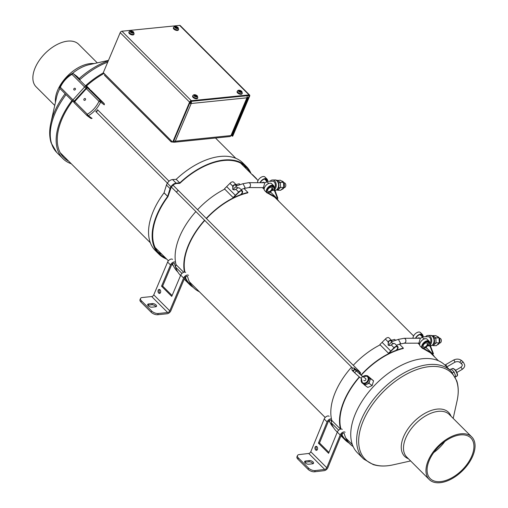 <?xml version="1.0" encoding="UTF-8"?>
<svg xmlns="http://www.w3.org/2000/svg" width="508" height="508" viewBox="0 0 508 508"><rect width="100%" height="100%" fill="white"/><g stroke="black" fill="none" stroke-linecap="round" stroke-linejoin="round"><path stroke-width="0.76" d="M110.414 79.788L104.934 74.308L104.521 75.286L171.279 141.992L171.647 141.116M189.897 102.743A1.2 0.565 -157.1 0 0 190.519 102.813L191.211 103.511L175.273 141.249A2.4 1.13 -157.1 0 1 173.73 141.014M191.3 101.34A2.4 1.607 84.2 0 1 191.211 103.511A2.4 1.13 -157.1 0 1 189.674 103.276M190.519 102.813A1.2 0.806 -95.8 0 0 190.525 101.619M172.403 141.878L171.279 141.992M174.123 142.246L229.832 136.557A2.4 1.607 -95.8 0 0 230.975 135.553L175.273 141.249A2.4 1.607 84.2 0 1 174.123 142.246A2.4 1.607 84.2 0 1 173.304 142.018M191.211 103.511L246.92 97.815A2.4 1.13 22.9 0 0 247.739 97.358L231.8 135.096A2.4 1.13 22.9 0 1 230.975 135.553L246.92 97.815A2.4 1.607 -95.8 0 0 247.028 95.726M172.682 142.157L173.272 142.094L190.176 102.076A0.8 0.464 135 0 1 191.046 101.365L248.755 95.548A0.8 0.464 -45 0 1 249.047 95.637A0.8 0.464 -45 0 1 249.072 96.139L232.169 136.157L232.759 136.1L249.663 96.082A1.6 0.921 -45 0 0 249.612 95.072L180.226 25.571A1.6 0.921 -45 0 0 179.641 25.4L121.933 31.217A1.6 0.921 135 0 0 120.199 32.639L189.586 102.14L172.682 142.157L103.295 72.657L120.199 32.639M232.169 136.157L231.445 135.433M121.933 31.217L191.319 100.717L249.028 94.901A1.6 0.921 -45 0 1 249.612 95.072M191.319 100.717A1.6 0.921 135 0 0 189.586 102.14M160.503 292.57A2 1.34 84.2 0 1 159.544 293.402A2 1.34 84.2 0 1 158.223 292.386A2 1.34 84.2 0 1 158.185 290.252A2 1.34 84.2 0 1 159.137 289.42A2 1.34 84.2 0 1 160.458 290.436A2 1.34 84.2 0 1 160.503 292.57M159.715 289.547A2 1.34 -95.8 0 0 159.296 290.138A2 1.34 -95.8 0 0 160.083 293.167M185.617 276.784A61.316 35.255 135 0 0 185.839 277.374L185.42 276.955M185.636 272.485A3.404 1.956 135 0 0 183.109 272.561A3.404 1.956 135 0 0 180.715 275.152L171.742 296.399L161.544 286.207L170.517 264.96A3.404 1.956 -45 0 1 172.911 262.369A3.404 1.956 -45 0 1 175.438 262.299M175.501 266.821A61.316 35.255 -45 0 1 174.561 263.703A1.905 1.092 135 0 0 174.377 263.36A1.905 1.092 135 0 0 172.968 263.398A1.905 1.092 135 0 0 171.628 264.846L162.649 286.093L161.544 286.207M162.649 286.093L172.104 295.535M199.377 291.763A61.316 35.255 -45 0 1 193.51 287.655A61.316 35.255 -45 0 1 187.655 276.784A1.905 1.092 135 0 0 187.477 276.447A1.905 1.092 135 0 0 186.061 276.485A1.905 1.092 135 0 0 184.721 277.933L170.872 310.731A3.404 1.956 -45 0 1 167.183 313.754L157.709 314.719L158.223 313.5L167.697 312.534A1.905 1.092 135 0 0 169.761 310.845L183.61 278.047A3.404 1.956 -45 0 1 186.011 275.457A3.404 1.956 -45 0 1 188.538 275.38M177.787 271.939L177.514 271.672A61.316 35.255 -45 0 1 172.523 263.696M155.956 306.73A2.807 1.321 22.9 0 0 151.841 304.775L148.139 305.156A2.807 1.321 22.9 0 0 147.784 305.219M151.898 307.175A2.807 1.321 -157.1 0 1 148.895 306.318A2.807 1.321 -157.1 0 1 147.695 304.463A2.807 1.321 -157.1 0 1 148.654 303.936L152.356 303.555A2.807 1.321 -157.1 0 1 155.359 304.413A2.807 1.321 -157.1 0 1 156.559 306.267A2.807 1.321 -157.1 0 1 155.6 306.8L151.898 307.175M140.519 298.469L140.005 299.688A5.004 2.362 22.9 0 0 140.913 302.012L141.427 300.793A5.004 2.362 -157.1 0 1 140.519 298.469A5.004 2.362 -157.1 0 1 142.234 297.517L151.702 296.551A1.905 1.092 135 0 0 153.765 294.862L167.615 262.065A3.404 1.956 -45 0 1 170.015 259.474A3.404 1.956 -45 0 1 172.542 259.404M140.913 302.012L151.111 312.204A5.004 2.362 22.9 0 0 157.709 314.719M141.427 300.793L151.625 310.985L151.111 312.204M158.223 313.5A5.004 2.362 -157.1 0 1 151.625 310.985M317.43 449.478A2 1.327 83.3 0 1 316.503 450.304A2 1.327 83.3 0 1 315.176 449.301A2 1.327 83.3 0 1 315.112 447.161A2 1.327 83.3 0 1 316.039 446.329A2 1.327 83.3 0 1 317.367 447.338A2 1.327 83.3 0 1 317.43 449.478M316.617 446.449A2 1.327 -96.7 0 0 316.23 447.027A2 1.327 -96.7 0 0 317.043 450.05M342.271 433.642A61.316 35.255 135 0 0 342.5 434.213L342.087 433.794M342.233 429.393A3.404 1.956 135 0 0 339.687 429.476A3.404 1.956 135 0 0 337.293 432.098L328.6 453.307L318.402 443.122L327.095 421.907A3.404 1.956 -45 0 1 331.445 418.878M331.476 421.729A61.316 35.255 -45 0 1 331.153 420.586A1.905 1.092 135 0 0 330.975 420.262A1.905 1.092 135 0 0 329.552 420.306A1.905 1.092 135 0 0 328.212 421.773L319.519 442.989L318.402 443.122M319.519 442.989L328.962 452.425M353.174 446.602A61.316 35.255 -45 0 1 349.968 443.992A61.316 35.255 -45 0 1 344.253 433.673A1.905 1.092 135 0 0 344.075 433.349A1.905 1.092 135 0 0 342.646 433.394A1.905 1.092 135 0 0 341.312 434.861L327.889 467.608A3.404 1.956 -45 0 1 324.225 470.668L314.687 471.786L315.189 470.567L324.72 469.449A1.905 1.092 135 0 0 326.771 467.741L340.195 434.994A3.404 1.956 -45 0 1 342.582 432.371A3.404 1.956 -45 0 1 345.135 432.289M333.458 427.476A61.316 35.255 -45 0 1 329.178 420.554M312.979 463.721A2.807 1.346 22.3 0 0 308.845 461.778L305.118 462.216A2.807 1.346 22.3 0 0 304.724 462.305M308.858 464.242A2.807 1.346 -157.7 0 1 305.848 463.417A2.807 1.346 -157.7 0 1 304.641 461.556A2.807 1.346 -157.7 0 1 305.613 460.997L309.34 460.565A2.807 1.346 -157.7 0 1 312.35 461.385A2.807 1.346 -157.7 0 1 313.557 463.245A2.807 1.346 -157.7 0 1 312.585 463.804L308.858 464.242M297.459 455.581L296.958 456.8A5.004 2.407 22.3 0 0 297.866 459.137L298.361 457.918A5.004 2.407 -157.7 0 1 297.459 455.581A5.004 2.407 -157.7 0 1 299.193 454.584L308.731 453.466A1.905 1.092 135 0 0 310.775 451.758L324.199 419.011A3.404 1.956 -45 0 1 326.593 416.389A3.404 1.956 -45 0 1 329.14 416.306M297.866 459.137L308.064 469.329A5.004 2.407 22.3 0 0 314.687 471.786M298.361 457.918L308.559 468.109L308.064 469.329M315.189 470.567A5.004 2.407 -157.7 0 1 308.559 468.109M450.952 371.126L445.052 365.22A61.938 35.611 135 0 0 414.382 360.255A61.938 35.611 135 0 0 361.22 402.552A61.938 35.611 135 0 0 357.48 452.844L363.385 458.743A61.938 35.611 135 0 0 363.696 459.041L373.19 464.579C379.108 466.408 385.737 466.496 393.084 464.852A61.03 35.09 135 0 1 360.712 427.99A61.03 35.09 135 0 1 421.367 368.141A61.03 35.09 135 0 1 457.079 400.818C458.718 393.478 458.622 386.842 456.794 380.924L451.256 371.437A61.938 35.611 135 0 0 450.952 371.126A61.938 35.611 135 0 0 420.281 366.154A61.938 35.611 135 0 0 367.125 408.457A61.938 35.611 135 0 0 363.385 458.743M456.889 434.556A30.093 17.304 135 0 0 431.057 455.105A30.093 17.304 135 0 0 429.235 479.539A30.093 17.304 135 0 0 462.75 470.484A30.093 17.304 135 0 0 471.786 436.969A30.093 17.304 135 0 0 456.889 434.556M456.597 435.629A28.734 16.523 135 0 0 431.94 455.251A28.734 16.523 135 0 0 430.2 478.574A28.734 16.523 135 0 0 462.197 469.932A28.734 16.523 135 0 0 470.821 437.928A28.734 16.523 135 0 0 456.597 435.629M71.279 163.76A61.938 35.617 -45 0 1 62.884 158.598A61.938 35.617 -45 0 1 71.952 100.533M85.458 85.82A61.938 35.617 -45 0 1 103.454 72.815M68.783 161.265A60.579 34.836 -45 0 1 63.849 157.639A60.579 34.836 -45 0 1 72.523 101.098M86.519 85.928A60.579 34.836 -45 0 1 104.077 73.438M62.884 158.598L56.985 152.698A61.938 35.617 -45 0 1 56.68 152.387A61.938 35.617 -45 0 1 66.053 94.634M79.553 79.927A61.938 35.617 -45 0 1 107.74 62.122M54.743 105.454L36.138 86.868A30.093 17.304 -45 0 1 40.786 58.331A30.093 17.304 -45 0 1 71.361 41.097A30.093 17.304 -45 0 1 78.677 44.285L97.288 62.871M62.884 155.372A60.573 34.83 -45 0 1 61.208 154.381M276.784 198.38L277.47 198.539L274.758 191.294L273.793 187.185A4.407 2.534 135 0 0 273.323 186.08A4.407 2.534 135 0 0 268.414 187.408A4.407 2.534 135 0 0 267.094 192.31A4.407 2.534 135 0 0 268.027 192.761L275.768 197.256L277.692 199.676L277.438 199.904L277.692 199.676A60.579 34.83 -45 0 1 278.829 201.295M190.983 285.128A61.379 35.293 -45 0 1 189.821 284.055A61.379 35.293 -45 0 1 185.236 277.146M184.925 272.142A60.077 34.544 -45 0 1 204.775 220.44M206.47 218.592A60.077 34.544 -45 0 1 247.796 192.856L247.917 192.456L243.999 188.544M240.113 184.664L239.224 183.769A60.579 34.83 135 0 0 236.049 184.614M224.682 189.154A60.579 34.83 135 0 0 197.574 209.702M195.878 211.55A60.579 34.83 135 0 0 176.06 264.674L183.686 272.301M184.461 272.123A60.579 34.83 -45 0 1 204.572 220.237M206.267 218.389A60.579 34.83 -45 0 1 247.917 192.456M181.928 273.437L175.508 267.024L176.06 264.674M175.508 267.024A61.881 35.579 135 0 0 180.562 275.507M193.25 287.395A61.881 35.579 -45 0 1 189.465 284.404A61.881 35.579 -45 0 1 184.906 277.584M277.47 198.539L277.863 198.247L275.158 191.014L274.193 186.919A4.909 2.819 -45 0 0 273.672 185.725A4.909 2.819 -45 0 0 268.211 187.198A4.909 2.819 -45 0 0 266.738 192.665A4.909 2.819 -45 0 0 267.754 193.161L275.419 197.612L276.898 199.365M272.663 188.982L274.758 191.294M272.733 189.268L272.923 190.487L272.421 190.43M273.672 185.725L271.647 183.699A4.909 2.819 135 0 0 266.179 185.172A4.909 2.819 135 0 0 264.706 190.64L266.738 192.665M270.275 191.91L270.827 192.602L269.875 192.145M271.869 185.604L272.066 186.449M267.316 181.318L267.125 180.524A4.407 2.534 135 0 0 266.656 179.419A4.407 2.534 135 0 0 263.468 179.47A4.407 2.534 135 0 0 260.356 182.709M260.001 182.709A4.909 2.819 -45 0 1 263.462 179.114A4.909 2.819 -45 0 1 267.005 179.064A4.909 2.819 -45 0 1 267.532 180.264L267.773 181.312M257.518 182.702A4.909 2.819 -45 0 1 260.382 177.762A4.909 2.819 -45 0 1 264.979 177.038L267.005 179.064M265.551 178.949L267.125 180.524M272.218 185.611L273.793 187.185M265.208 178.949L265.43 179.908M268.98 183.375L267.017 182.061A3.816 2.197 -45 0 0 264.827 182.816L263.271 188.062L262.541 187.623M261.798 182.715L263.347 182.283L264.865 182.791M263.881 182.334L262.668 182.715M272.428 189.528A3.816 2.197 -45 0 1 267.043 192.221A3.816 2.197 -45 0 1 268.186 187.966A3.816 2.197 -45 0 1 272.44 186.817A3.816 2.197 -45 0 1 272.428 189.528M264.179 189.363L262.693 187.877A3.816 2.197 -45 0 1 262.496 187.623M266.891 182.061L266.541 181.718A3.816 2.711 90.2 0 1 266.967 182.067M266.84 181.331L266.541 181.718M271.583 189.528A2.616 1.505 135 0 0 271.589 187.668A2.616 1.505 135 0 0 268.675 188.455A2.616 1.505 135 0 0 267.887 191.376A2.616 1.505 135 0 0 271.583 189.528M264.566 179.045L266.865 181.337L272.472 181.204A3.994 2.838 90.2 0 1 275.139 183.686A3.994 2.838 90.2 0 1 274.466 188.093M270.078 181.261A5.226 3.715 90.2 0 1 272.529 179.978A5.226 3.715 90.2 0 1 276.034 183.528A5.226 3.715 90.2 0 1 274.764 189.351M272.961 190.43L272.491 190.43A5.226 3.715 90.2 0 1 271.913 190.36M248.641 182.677L242.913 183.731L236.309 185.928L236.01 186.861A2.451 1.41 135 0 0 234.48 187.928A2.451 1.41 135 0 0 233.89 188.779A2.451 1.41 135 0 0 233.617 189.84M234.48 187.928A2.451 1.41 -45 0 1 236.004 186.893L238.176 187.903M239.166 191.91L238.735 192.361M235.883 186.734A2.451 1.321 71.6 0 1 236.29 187.173M242.957 183.718L245.053 187.496L244.31 188.436L248.888 187.579M248.653 182.677L248.774 182.67C250.311 183.172 250.8 184.461 250.247 186.544L249.003 187.573M283.883 187.693L284.048 187.693A2.451 1.74 -89.8 0 0 285.801 185.242A2.451 1.74 -89.8 0 0 284.067 182.785L283.902 182.785M276.733 180.537L280.308 180.2L283.521 182.41L283.762 187.439L280.791 190.259L277.584 190.246L276.892 189.77M277.101 180.188L280.314 182.397L283.521 182.41M280.314 182.397L280.562 187.427L283.762 187.439M280.562 187.427L277.584 190.246M233.153 197.523L238.639 192.037A3.105 1.784 -45 0 1 242.31 190.868L239.617 188.176A3.105 1.784 135 0 0 236.442 188.849A3.105 1.784 135 0 0 236.353 188.925L234.588 189.884L232.899 189.459L232.689 186.093L229.946 183.35L224.46 188.836L233.305 197.764L224.46 188.836M232.689 186.093L233.058 185.636A2.845 2.311 -34.6 0 1 233.102 185.598L233.064 185.636A3.105 1.784 -45 0 1 233.153 185.56L233.147 185.56A3.105 1.784 -45 0 1 236.322 184.887A3.105 1.784 -45 0 1 236.658 185.814M236.322 184.887L233.623 182.181A3.105 1.784 135 0 0 229.946 183.35M238.639 192.037L235.896 189.3M242.31 190.868A3.105 1.784 -45 0 1 242.176 193.3A3.105 1.784 -45 0 1 239.636 195.459M236.226 185.852A2.603 1.499 135 0 0 235.953 185.255A2.603 1.499 135 0 0 233.267 185.839L232.651 189.211M233.521 197.968L233.566 197.593L239.713 195.085A2.603 1.499 -45 0 0 241.833 193.275A2.603 1.499 -45 0 0 241.941 191.243A2.603 1.499 -45 0 0 238.874 192.208L233.305 197.764M235.521 195.472L226.828 186.785M432.346 353.809L433.045 353.974L430.276 346.774L429.279 342.684A4.407 2.534 135 0 0 428.809 341.592A4.407 2.534 135 0 0 423.907 342.919A4.407 2.534 135 0 0 422.58 347.828A4.407 2.534 135 0 0 423.532 348.278L431.457 352.838L433.273 355.105L433.007 355.352L433.273 355.105A60.579 34.83 -45 0 1 434.53 356.883M346.685 440.715A61.379 35.293 -45 0 1 345.523 439.636A61.379 35.293 -45 0 1 341.649 434.27M359.486 377.152A60.077 34.544 -45 0 0 340.919 428.898L340.912 429.044M361.15 375.279A60.077 34.544 -45 0 1 403.231 348.501L403.352 348.107L399.44 344.195M395.567 340.322L394.659 339.42A60.579 34.83 135 0 0 391.446 340.29M380.111 344.875A60.579 34.83 135 0 0 353.276 365.29M351.58 367.138A60.579 34.83 135 0 0 331.819 420.472L340.493 429.133M340.506 429.133A60.579 34.83 -45 0 1 359.264 376.974M360.928 375.101A60.579 34.83 -45 0 1 403.352 348.107M338.671 430.2L331.28 422.815L331.819 420.472M331.28 422.815A61.881 35.579 135 0 0 336.474 431.305L337.287 432.118M348.952 442.976A61.881 35.579 -45 0 1 345.167 439.991A61.881 35.579 -45 0 1 341.357 434.759M433.045 353.974L433.438 353.682L430.676 346.494L429.679 342.417A4.909 2.819 -45 0 0 429.158 341.236A4.909 2.819 -45 0 0 423.697 342.716A4.909 2.819 -45 0 0 422.224 348.183A4.909 2.819 -45 0 0 423.259 348.679L431.108 353.193L432.524 354.876M428.174 344.437L430.276 346.774M428.25 344.748L428.454 345.954L427.971 345.897M429.158 341.236L427.133 339.211A4.909 2.819 135 0 0 421.672 340.69A4.909 2.819 135 0 0 420.199 346.151L422.224 348.183M425.825 347.383L426.364 348.075L425.412 347.637M427.368 341.122L427.577 341.979M422.808 336.823L422.618 336.023A4.407 2.534 135 0 0 422.148 334.937A4.407 2.534 135 0 0 418.935 334.994A4.407 2.534 135 0 0 415.83 338.258M415.468 338.258A4.909 2.819 -45 0 1 418.935 334.639A4.909 2.819 -45 0 1 422.497 334.582A4.909 2.819 -45 0 1 423.018 335.756L423.272 336.81M413.01 338.265A4.909 2.819 -45 0 1 415.836 333.299A4.909 2.819 -45 0 1 420.472 332.556L422.497 334.582M421.056 334.467L422.618 336.023M427.723 341.128L429.279 342.684M420.7 334.461L420.942 335.445M424.466 338.893L422.491 337.579A3.816 2.197 -45 0 0 420.3 338.347L418.77 343.592L418.046 343.16M417.265 338.252L418.808 337.814L420.338 338.315M419.341 337.858L418.135 338.252M427.926 345.027A3.816 2.197 -45 0 1 425.228 347.732A3.816 2.197 -45 0 1 422.529 347.739A3.816 2.197 -45 0 1 423.678 343.484A3.816 2.197 -45 0 1 427.933 342.335A3.816 2.197 -45 0 1 427.926 345.027M419.671 344.881L418.186 343.395A3.816 2.197 -45 0 1 417.995 343.16M422.364 337.579L422.021 337.236A3.816 2.705 89.8 0 1 422.446 337.579M422.319 336.836L422.021 337.236M427.076 345.034A2.616 1.505 135 0 0 427.082 343.186A2.616 1.505 135 0 0 424.167 343.973A2.616 1.505 135 0 0 423.38 346.888A2.616 1.505 135 0 0 425.228 346.888A2.616 1.505 135 0 0 427.076 345.034M420.053 334.556L422.345 336.848L427.958 336.677A3.994 2.832 89.8 0 1 430.644 339.166A3.994 2.832 89.8 0 1 429.965 343.586M425.577 336.74A5.226 3.702 89.8 0 1 428.009 335.445A5.226 3.702 89.8 0 1 431.527 338.995A5.226 3.702 89.8 0 1 430.27 344.83M428.492 345.897L428.041 345.897A5.226 3.702 89.8 0 1 427.438 345.827M404.057 338.303L398.329 339.388L391.719 341.624L391.414 342.563A2.451 1.41 135 0 0 389.89 343.637A2.451 1.41 135 0 0 389.299 344.488A2.451 1.41 135 0 0 389.033 345.554M389.89 343.637A2.451 1.41 -45 0 1 391.408 342.589L393.586 343.599M394.583 347.605L394.151 348.056M391.287 342.43A2.451 1.308 71.3 0 1 391.693 342.875M398.374 339.376L400.482 343.148L399.745 344.087L404.336 343.205M404.076 338.303L404.19 338.296C405.733 338.785 406.229 340.081 405.682 342.17L404.457 343.198M439.433 343.09L439.617 343.084A2.451 1.74 -90.2 0 0 441.344 340.627A2.451 1.74 -90.2 0 0 439.598 338.182L439.42 338.182M432.238 335.991L432.613 335.629L435.832 335.617L439.045 337.826L439.299 342.856L436.347 345.675L433.127 345.688L432.441 345.211M432.613 335.629L435.826 337.839L439.045 337.826M435.826 337.839L436.086 342.862L439.299 342.856M436.086 342.862L433.127 345.688M388.576 353.25L394.043 347.745A3.105 1.784 -45 0 1 397.732 346.564L395.034 343.872A3.105 1.784 135 0 0 391.846 344.551A3.105 1.784 135 0 0 391.757 344.634L390.004 345.592L388.322 345.186L388.093 341.801L385.35 339.058L379.882 344.564L388.728 353.492L379.882 344.564M388.093 341.801L388.468 341.344A2.845 2.318 -35.2 0 1 388.506 341.306L388.468 341.344A3.105 1.784 -45 0 1 388.556 341.268L388.55 341.268A3.105 1.784 -45 0 1 391.738 340.582A3.105 1.784 -45 0 1 392.081 341.503M391.738 340.582L389.039 337.884A3.105 1.784 135 0 0 385.35 339.058M394.043 347.745L391.3 345.008M397.732 346.564A3.105 1.784 -45 0 1 397.599 348.99A3.105 1.784 -45 0 1 395.065 351.149M391.643 341.547A2.603 1.499 135 0 0 391.37 340.951A2.603 1.499 135 0 0 388.671 341.547L388.08 344.938M388.95 353.689L395.141 350.774A2.603 1.499 -45 0 0 397.256 348.964A2.603 1.499 -45 0 0 397.364 346.939A2.603 1.499 -45 0 0 394.278 347.916L388.728 353.492M390.938 351.193L382.251 342.506M176.873 192.564A1.251 0.718 -45 0 1 176.847 192.538A1.251 0.718 -45 0 1 177.184 191.179A1.251 0.718 -45 0 1 178.568 190.729A1.251 0.718 135 0 0 177.19 191.192A1.251 0.718 135 0 0 176.854 192.545A1.251 0.718 135 0 0 176.905 192.583L176.905 192.583M357.975 371.03A1.251 0.718 -45 0 1 358.959 370.973L178.626 190.773A1.251 0.718 135 0 0 178.568 190.729M59.931 87.319L60.331 87.243A24.733 20.149 126 0 1 71.952 74.327A1.302 0.356 -120.6 0 1 71.901 73.654C66.573 76.873 62.528 81.369 59.76 87.135A1.302 1.302 0 0 0 60.02 88.608A1.302 0.749 -45 0 1 60.331 87.243L72.974 99.873A1.302 0.749 135 0 0 72.663 101.238A1.302 0.749 135 0 0 72.714 101.282A1.302 1.06 126 0 0 74.339 101.073L86.036 88.214M73.978 88.614A1.003 0.813 126 0 1 75.216 89.668A1.003 0.813 126 0 1 73.978 88.614M96.285 112.033L96.596 110.738M96.158 111.601A1.251 0.718 135 0 0 97.625 110.134M100.597 102.14L98.977 101.333A24.733 20.149 126 0 1 87.357 114.249A1.302 0.356 59.4 0 0 88.367 115.735A26.035 21.209 -54 0 0 100.597 102.14L104.077 104.661A1.302 1.06 -54 0 0 103.93 103.334L100.457 100.806A1.302 1.06 126 0 1 100.597 102.14M91.84 118.256A1.302 0.356 59.4 0 0 92.107 118.332A1.302 1.302 0 0 1 90.678 118.269A1.302 1.06 -54 0 0 91.84 118.256L88.367 115.735A1.302 1.06 126 0 1 87.097 115.653A1.302 0.749 135 0 1 87.046 115.608A1.302 1.302 0 0 0 87.198 115.741L90.678 118.269A1.302 1.06 -54 0 1 90.57 118.18L87.319 115.811M104.089 103.549A1.302 0.749 135 0 0 103.981 103.378A1.302 1.302 0 0 1 104.242 104.851L104.077 104.661M85.331 99.962A1.003 0.813 126 0 1 84.093 98.901A1.003 0.813 126 0 1 85.331 99.962M165.437 257.848A61.278 35.236 -45 0 1 159.353 253.638A61.278 35.236 -45 0 1 167.919 196.723L170.637 189.008A5.004 2.877 -45 0 1 176.524 183.534L179.838 183.337A61.278 35.236 -45 0 1 245.98 166.941A61.278 35.236 -45 0 1 249.873 172.358M246.278 168.77A61.278 35.236 135 0 0 244.069 165.259M157.664 251.727A61.278 35.236 135 0 0 161.849 254.26M251.041 173.526A61.881 35.579 135 0 0 246.405 166.516A61.881 35.579 135 0 0 179.775 182.924L176.181 179.337L172.549 179.546A5.004 2.877 135 0 0 167.38 183.204A5.004 2.877 135 0 0 166.459 185.033L164.02 192.875A61.951 35.623 135 0 0 155.283 250.52L158.877 254.114A61.951 35.623 135 0 0 166.63 259.042M179.775 182.924L176.143 183.14A5.004 2.877 135 0 0 170.974 186.798L167.38 183.204M170.974 186.798A5.004 2.877 135 0 0 170.053 188.62L167.672 196.393L164.078 192.805M167.672 196.393L164.02 192.875M167.615 196.469A61.951 35.623 135 0 0 158.877 254.114M256.743 179.222A5.004 2.877 135 0 0 256.292 178.448L252.698 174.86A5.004 2.877 135 0 0 251.949 174.415L251.911 174.396M256.292 178.448A5.004 2.877 135 0 0 255.543 178.01L251.949 174.415M246.405 166.516L242.811 162.928A61.881 35.579 135 0 0 176.181 179.337M362.896 376.58L367.582 376.111L368.643 376.879A4.388 3.575 126 0 1 368.954 377.139A4.388 3.575 126 0 1 369.748 380.936A4.388 3.575 126 0 1 366.865 384.226A4.388 3.575 126 0 1 363.487 383.978L362.426 383.21A4.388 3.575 -54 0 0 367.748 381.952A4.388 3.575 -54 0 0 367.894 376.365A4.388 3.575 -54 0 0 367.582 376.111A4.388 3.575 -54 0 0 362.966 376.631M365.271 378.301A1.302 1.06 126 0 1 365.576 380.175A1.302 1.06 126 0 1 363.798 380.327M367.138 375.837L370.446 378.574L369.049 383.299L364.674 385.159L363.328 383.864M369.049 383.299L372.161 385.559L367.786 387.413L364.674 385.159M372.161 385.559L373.558 380.829L367.462 375.704M373.558 380.829L370.446 378.574M451.333 369.189L452.52 368.503A4.388 1.505 59.9 0 1 454.406 369.373A4.388 1.505 59.9 0 1 456.863 373.285A4.388 1.505 59.9 0 1 456.927 376.091L455.231 377.076L455.822 376.345L454.076 371.977L451.136 368.992L449.669 369.843M452.52 372.878L454.076 371.977M455.079 376.777L455.822 376.345M242.081 93.777A2.705 1.276 -157.1 0 1 240.182 94.234A2.705 1.276 -157.1 0 1 237.592 92.932A2.705 1.276 -157.1 0 1 237.103 91.675L237.35 91.091A2.705 1.276 -157.1 0 0 237.839 92.348A2.705 1.276 -157.1 0 0 240.43 93.65A2.705 1.276 -157.1 0 0 242.329 93.193L242.081 93.777M240.468 92.005L240.646 91.58L241.541 92.5L240.995 92.558L240.1 91.637L238.938 91.77L238.652 91.313A1.784 0.838 -157.1 0 1 238.874 90.411L239.668 91.205L238.652 91.313M240.011 91.643L240.214 91.154L239.306 90.265L238.874 90.411M240.646 91.58L241.586 91.256L240.214 91.154M241.364 91.046L240.805 91.567M239.306 90.265L239.376 90.913M239.459 91.7L239.668 91.205M178.365 29.953A2.705 1.276 -157.1 0 1 176.46 30.41A2.705 1.276 -157.1 0 1 173.876 29.108A2.705 1.276 -157.1 0 1 173.38 27.851L173.628 27.267A2.705 1.276 -157.1 0 0 174.123 28.524A2.705 1.276 -157.1 0 0 176.708 29.826A2.705 1.276 -157.1 0 0 178.613 29.369L178.365 29.953M176.746 28.181L176.924 27.756L177.819 28.677L177.273 28.727L176.378 27.813L175.216 27.946L174.93 27.489A1.784 0.838 -157.1 0 1 175.152 26.587L175.946 27.381L174.93 27.489M176.289 27.819L176.498 27.324L175.584 26.441L175.152 26.587M176.924 27.756L177.864 27.432L176.498 27.324M177.648 27.222L177.082 27.737M175.584 26.441L175.654 27.089M175.736 27.877L175.946 27.381M197.58 98.266A2.705 1.276 -157.1 0 1 195.675 98.717A2.705 1.276 -157.1 0 1 193.091 97.415A2.705 1.276 -157.1 0 1 192.602 96.158L192.85 95.574A2.705 1.276 -157.1 0 0 193.338 96.831A2.705 1.276 -157.1 0 0 195.923 98.133A2.705 1.276 -157.1 0 0 197.828 97.682L197.58 98.266M195.961 96.488L196.139 96.063L197.041 96.984L196.488 97.041L195.593 96.12L194.431 96.253L194.151 95.796A1.784 0.838 -157.1 0 1 194.367 94.901L195.167 95.694L194.151 95.796M195.504 96.133L195.713 95.637L194.805 94.748L194.367 94.901M196.139 96.063L197.079 95.745L195.713 95.637M196.863 95.536L196.304 96.05M194.805 94.748L194.869 95.396M194.958 96.19L195.167 95.694M133.858 34.442A2.705 1.276 -157.1 0 1 131.959 34.893A2.705 1.276 -157.1 0 1 129.369 33.591A2.705 1.276 -157.1 0 1 128.88 32.334L129.127 31.75A2.705 1.276 -157.1 0 0 129.616 33.007A2.705 1.276 -157.1 0 0 132.201 34.309A2.705 1.276 -157.1 0 0 134.106 33.852L133.858 34.442M132.239 32.664L132.423 32.239L133.318 33.16L132.772 33.217L131.87 32.296L130.708 32.429L130.429 31.972A1.784 0.838 -157.1 0 1 130.651 31.077L131.445 31.871L130.429 31.972M131.782 32.309L131.991 31.814L131.083 30.925L130.651 31.077M132.423 32.239L133.363 31.921L131.991 31.814M133.14 31.712L132.582 32.226M131.083 30.925L131.147 31.572M131.235 32.36L131.445 31.871M248.507 95.574L249.072 96.139M249.028 94.901L179.641 25.4M187.135 276.263L187.655 276.784M174.034 263.176L174.561 263.703M180.715 275.152L183.61 278.047M148.139 305.156L148.654 303.936M151.841 304.775L152.356 303.555M151.702 296.551L167.697 312.534M153.765 294.862L169.761 310.845M167.615 262.065L170.517 264.96M343.751 433.172L344.253 433.673M330.651 420.084L331.153 420.586M337.293 432.098L340.195 434.994M305.118 462.216L305.613 460.997M308.845 461.778L309.34 460.565M308.731 453.466L324.72 469.449M310.775 451.758L326.771 467.741M324.199 419.011L327.095 421.907M451.021 416.217A31.077 17.869 135 0 0 433.178 409.873A31.077 17.869 135 0 0 404.717 434.289A31.077 17.869 135 0 0 408.476 458.788M471.786 436.969L449.301 414.496A30.093 17.304 135 0 0 449.25 414.445A30.093 17.304 135 0 0 434.404 412.083A30.093 17.304 135 0 0 408.603 432.581A30.093 17.304 135 0 0 406.705 457.016A30.093 17.304 135 0 0 406.749 457.067L429.235 479.539M433.73 452.558A28.734 16.523 135 0 0 444.811 441.477M59.925 88.506A31.077 17.869 -45 0 0 56.559 97.301L50.844 122.993A61.03 35.096 -45 0 1 65.157 93.739M79.153 78.569A61.03 35.096 -45 0 1 108.287 60.827M72.365 73.482A31.077 17.869 -45 0 1 89.135 64.694L108.483 60.376M55.455 102.267A30.093 17.304 -45 0 1 67.52 75.94A30.093 17.304 -45 0 1 93.847 63.563A30.093 17.304 -45 0 1 94.101 63.589M272.529 179.978L274.853 179.984A5.226 3.715 90.2 0 1 278.549 185.077A5.226 3.715 90.2 0 1 275.019 190.43M281.553 181.051A4.185 2.972 90.2 0 1 284.334 185.109A4.185 2.972 90.2 0 1 281.711 189.382M428.009 335.445L430.34 335.439A5.226 3.702 89.8 0 1 434.054 340.544A5.226 3.702 89.8 0 1 430.524 345.885M437.064 336.467A4.185 2.965 89.8 0 1 439.865 340.512A4.185 2.965 89.8 0 1 437.267 344.799L438.645 344.126L439.553 342.849L439.865 339.382L439.096 337.674L437.064 336.461M461.639 364.071A1.251 0.718 -45 0 1 462.013 362.68A1.251 0.718 -45 0 1 463.41 362.306L461.963 360.858A1.251 0.718 -45 0 0 460.565 361.232A1.251 0.718 -45 0 0 460.191 362.623L461.639 364.071C462.775 364.725 462.47 365.817 460.724 367.36A1.251 0.432 59.9 0 1 461.264 367.614A1.251 0.432 59.9 0 1 462.083 369.17A1.251 0.432 59.9 0 1 461.982 369.526L456.882 372.491M460.191 362.623C458.718 361.429 456.902 361.315 454.743 362.287A1.251 0.432 -120.1 0 0 454.482 360.991A1.251 0.432 -120.1 0 0 453.485 360.121C456.641 358.578 459.467 358.819 461.963 360.858M446.697 366.871A1.251 0.432 -120.1 0 0 445.891 365.093A1.251 0.432 -120.1 0 0 445.351 364.846L453.485 360.121M360.337 377.806A1.251 1.022 -54 0 0 361.906 375.863L365.741 378.644M360.439 377.889L355.041 373.158A1.251 0.718 -45 0 1 355.34 371.85A1.251 0.718 -45 0 1 356.813 371.392L361.906 375.863M355.041 373.158L353.593 371.71A1.251 0.718 -45 0 1 353.892 370.402A1.251 0.718 -45 0 1 355.365 369.945L356.813 371.392M359.359 373.767A1.251 1.022 126 0 0 359.359 372.034L354.667 368.624A1.251 1.022 126 0 1 355.022 369.595M74.409 101.124L72.974 99.873L84.595 86.963L85.96 88.157A1.302 1.06 126 0 0 86.074 86.436L73.431 73.806L76.905 76.333A1.302 1.06 -54 0 0 76.689 76.168M72.936 101.441L74.035 102.241M80.054 79.477L76.905 76.333A1.302 0.749 -45 0 1 76.962 76.371A1.302 1.302 0 0 0 76.803 76.244L73.33 73.717A1.302 1.06 126 0 1 73.431 73.806A1.302 0.749 -45 0 0 71.952 74.327L84.595 86.963A1.302 0.749 135 0 1 86.074 86.436L89.548 88.963A1.302 1.06 126 0 1 89.827 89.63M80.061 79.47L76.962 76.371A1.302 0.749 -45 0 1 77.006 76.429M72.619 101.187L60.071 88.652A1.302 0.749 -45 0 1 60.02 88.608L72.663 101.238A1.302 1.302 0 0 0 72.822 101.371L74.035 102.254M85.96 85.376L89.548 88.963A1.302 0.749 135 0 1 89.605 89.008L85.96 85.369M89.706 89.179A1.302 0.749 135 0 0 89.605 89.008A1.302 1.302 0 0 1 89.967 89.726M87.001 115.557L74.454 103.022A1.302 0.749 -45 0 1 74.403 102.978A1.302 0.749 -45 0 1 74.714 101.613L74.352 101.187L85.979 88.271A1.302 1.302 0 0 1 87.706 88.087A1.302 1.06 -54 0 1 87.814 88.176L100.457 100.806A1.302 0.749 135 0 0 98.977 101.333L86.335 88.697A1.302 0.749 -45 0 1 87.814 88.176L91.288 90.703L103.93 103.334A1.302 0.749 135 0 1 103.981 103.378L91.338 90.742A1.302 1.302 0 0 0 91.186 90.614A1.302 1.06 -54 0 0 91.072 90.538M85.979 88.271L86.335 88.697L74.714 101.613L87.357 114.249A1.302 0.749 135 0 0 87.046 115.608L74.403 102.978A1.302 1.302 0 0 1 74.352 101.187M87.706 88.087L91.186 90.614A1.302 1.06 -54 0 1 91.288 90.703A1.302 0.749 -45 0 1 91.338 90.742M176.143 183.14L172.549 179.546M170.053 188.62L166.459 185.033M363.08 376.714A3.886 3.169 126 0 1 367.64 376.93A3.886 3.169 126 0 1 366.84 381.921A3.886 3.169 126 0 1 362.179 382.372A3.886 3.169 126 0 1 361.607 378.739M361.499 378.657A4.388 3.575 -54 0 0 362.077 382.911A4.388 3.575 -54 0 0 362.426 383.21L361.423 378.606M457.283 375.202A3.886 1.334 -120.1 0 0 454.844 369.475M239.42 90.361A1.784 0.838 -157.1 0 1 241.23 91.046M241.662 91.478A1.784 0.838 -157.1 0 1 241.44 92.373M240.894 92.431A1.784 0.838 -157.1 0 1 239.084 91.738M175.704 26.53A1.784 0.838 -157.1 0 1 177.514 27.222M177.94 27.654A1.784 0.838 -157.1 0 1 177.717 28.55M177.171 28.607A1.784 0.838 -157.1 0 1 175.362 27.915M194.92 94.844A1.784 0.838 -157.1 0 1 196.729 95.536M197.155 95.961A1.784 0.838 -157.1 0 1 196.939 96.857M196.386 96.914A1.784 0.838 -157.1 0 1 194.577 96.228M131.197 31.02A1.784 0.838 -157.1 0 1 133.007 31.706M133.439 32.137A1.784 0.838 -157.1 0 1 133.217 33.033M132.664 33.09A1.784 0.838 -157.1 0 1 130.854 32.398M60.223 152.718L150.349 242.767M155.131 247.555L168.402 260.807M171.92 264.325L173.406 265.811M189.395 281.788L325.196 417.487M328.708 420.999L329.863 422.148M345.853 438.131L352.381 444.652M215.506 138.017L235.801 158.299M240.557 163.055L258.045 180.524M272.967 195.44L413.582 335.947M428.727 351.085L438.385 360.731M188.741 282.886L193.51 287.655M344.443 438.474L349.968 443.992M453.18 418.37L457.079 400.818M410.629 460.94L393.084 464.852M50.844 122.993C49.206 130.34 49.301 136.976 51.137 142.9L56.68 152.387M189.465 284.404L184.207 279.152M275.768 197.256L270.358 191.853M271.304 185.687L272.44 186.817M274.853 179.984C279.178 179.127 281.305 190.1 274.822 190.436M236.309 185.928L235.363 184.982M238.792 192.589L238.417 192.71M239.535 191.599L239.427 191.954M244.361 188.424L240.989 189.541M280.333 182.772L278.543 182.766M264.789 182.721L248.774 182.67M280.289 187.681L278.524 187.674M263.9 187.63L248.945 187.579M281.375 181.045C285.42 180.873 285.394 189.617 281.343 189.414M345.167 439.991L340.938 435.769M431.457 352.838L425.926 347.313M426.796 341.198L427.933 342.335M430.34 335.439C432.543 335.191 433.94 336.931 434.524 340.652C434.746 343.3 433.362 345.046 430.371 345.891M391.719 341.624L390.779 340.684M388.423 345.262L388.049 344.888M394.208 348.285L393.84 348.405M394.957 347.294L394.843 347.65M399.796 344.075L396.386 345.224M435.845 338.195L434.042 338.201M420.256 338.245L404.19 338.296M435.839 343.097L434.054 343.103M419.392 343.154L404.393 343.205M460.724 367.36L455.625 370.326M461.982 369.526C464.071 368.033 464.972 366.484 464.68 364.871L463.41 362.306M446.754 366.928L454.743 362.287M444.9 365.074L445.351 364.846M178.6 190.748L173.037 185.185M169.05 181.21L97.492 109.696M352.52 368.078L171.412 187.103M167.43 183.128L95.72 111.468M355.365 369.945L354.222 368.694C354.298 369.837 353.803 370.389 352.736 370.345L353.193 370.65M353.593 371.71C351.98 370.586 351.504 369.468 352.177 368.344C353.593 367.862 354.425 367.951 354.667 368.624M360.204 374.498L360.547 372.821L358.959 370.973M73.33 73.717A1.302 1.302 0 0 0 71.901 73.654M452.52 368.503L454.793 369.354C457.498 373.17 458.21 375.412 456.927 376.091M242.329 93.193L241.808 91.357C239.827 89.897 238.341 89.808 237.35 91.091M178.613 29.369L178.092 27.534C176.105 26.073 174.619 25.984 173.628 27.267M197.828 97.682L197.307 95.841C195.32 94.386 193.834 94.297 192.85 95.574M134.106 33.852L133.585 32.017C131.597 30.563 130.112 30.474 129.127 31.75"/></g></svg>

